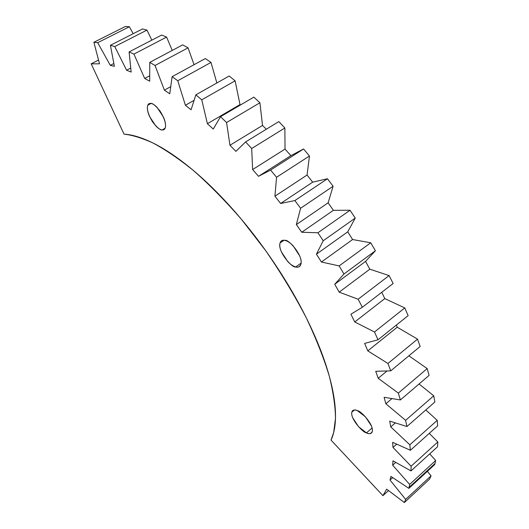 <?xml version="1.0" encoding="UTF-8"?>
<svg xmlns="http://www.w3.org/2000/svg" width="529" height="529" viewBox="0 0 529 529"><rect width="100%" height="100%" fill="white"/><g stroke="black" fill="none" stroke-linecap="round" stroke-linejoin="round"><path stroke-width="0.79" d="M357.412 410.689C360.461 410.438 373.924 424.483 372.297 431.419C371.008 433.84 369.057 434.322 366.465 432.867L372.105 428.027L366.465 432.867L358.622 426.791L352.764 417.89C351.514 414.868 351.335 412.64 352.221 411.225C353.121 409.803 354.847 409.631 357.412 410.689L365.407 416.773L371.404 425.905C372.641 428.999 372.773 431.214 371.794 432.57C370.816 433.906 369.037 434.005 366.465 432.867C363.297 432.934 350.119 418.922 351.825 412.19C353.048 409.869 354.906 409.367 357.412 410.689M284.9 240.411C288.007 238.48 303.686 255.824 300.856 264.341C299.612 266.874 297.906 267.734 295.757 266.927L301.087 263.131L295.757 266.927C293.225 266.299 290.553 264.507 287.743 261.544L281.302 251.705C279.808 248.094 279.398 245.178 280.079 242.963C280.767 240.748 282.374 239.895 284.9 240.411C287.439 240.946 290.163 242.725 293.066 245.747L299.685 255.877C301.18 259.58 301.537 262.51 300.756 264.659C299.963 266.795 298.303 267.548 295.757 266.927C292.484 268.6 277.143 251.209 280.072 242.976C281.249 240.596 282.856 239.743 284.9 240.411M150.434 103.413C152.306 102.891 155.546 105.483 160.148 111.202C164.731 118.827 166.39 124.467 165.134 128.117L162.317 129.962C160.406 129.85 158.217 128.494 155.751 125.889L149.608 116.565C147.981 112.948 147.234 109.853 147.379 107.275C147.531 104.702 148.543 103.413 150.434 103.413C152.332 103.426 154.547 104.762 157.093 107.413L163.388 116.988C165.035 120.705 165.742 123.826 165.524 126.352C165.299 128.864 164.228 130.068 162.317 129.962C160.373 130.372 157.133 127.687 152.59 121.908C148.113 114.324 146.526 108.756 147.816 105.205L150.434 103.413M382.943 495.68L386.659 489.146L382.943 495.68L331.028 440.108C334.414 432.94 335.875 423.418 335.412 411.529C334.923 399.58 332.258 385.641 327.418 369.698C322.531 353.703 315.542 336.517 306.45 318.147C297.311 299.745 286.546 281.329 274.167 262.887C261.749 244.451 248.537 227.245 234.532 211.263C220.52 195.333 206.66 181.612 192.94 170.1C179.252 158.66 166.529 149.925 154.759 143.901C143.035 137.93 132.792 134.677 124.037 134.135L91.18 63.83L99.525 63.817L91.18 63.83L98.533 60.048L91.18 63.83L124.037 134.135C131.913 134.994 141.362 137.851 152.372 142.704C164.36 148.973 177.837 158.072 192.814 169.994C208.512 183.708 224.739 200.167 241.482 219.376L265.77 250.766C281.157 273.156 294.673 295.513 306.298 317.843C316.487 339.446 324.224 359.131 329.507 376.899C333.429 393.212 335.419 407.066 335.472 418.452L333.693 432.411L331.028 440.108L382.943 495.68L388.55 490.575M125.426 26.45L93.884 42.3L99.525 63.817L93.884 42.3L97.693 42.704L129.374 26.741L125.426 26.45L93.884 42.3L97.693 42.704L129.374 26.741L133.176 33.711L129.374 26.741M113.854 63.506L110.303 65.351L97.693 42.704L110.303 65.351L114.383 66.31L110.303 65.351L113.854 63.506M142.513 28.956L110.416 45.289L114.383 66.31L110.416 45.289L114.76 46.559L146.976 30.093L142.513 28.956L110.416 45.289L114.76 46.559L146.976 30.093L151.836 40.138L146.976 30.093M130.742 68.036L126.59 70.231L114.76 46.559L126.59 70.231L131.152 72.056L126.59 70.231L130.742 68.036M161.662 35.04L129.102 51.921L131.152 72.056L129.102 51.921L133.936 54.103L166.602 37.076L161.662 35.04L129.102 51.921L133.936 54.103L166.602 37.076L172.236 50.427L166.602 37.076M149.707 75.766L144.681 78.471L133.936 54.103L144.681 78.471L149.694 81.195L144.681 78.471L149.707 75.766M182.69 44.879L149.753 62.362L149.694 81.195L149.753 62.362L155.037 65.477L188.046 47.841L182.69 44.879L149.753 62.362L155.037 65.477L188.046 47.841L194.05 64.703L188.046 47.841M170.748 86.637L164.38 90.148L155.037 65.477L164.38 90.148L169.763 93.778L164.38 90.148L170.748 86.637M205.318 58.547L172.117 76.685L169.763 93.778L172.117 76.685L177.764 80.745L211.005 62.435L205.318 58.547L172.117 76.685L177.764 80.745L211.005 62.435L216.857 82.98L211.005 62.435M194.097 100.325L185.401 105.264L177.764 80.745L185.401 105.264L191.075 109.774L185.401 105.271L194.097 100.325M229.183 76.011L195.849 94.856L191.075 109.774L195.849 94.856L201.761 99.829L235.107 80.811L229.183 76.011L195.849 94.856L201.761 99.829L235.107 80.811L240.007 104.577L207.394 123.707L201.761 99.829L207.394 123.707L213.26 129.056L207.394 123.707L240.007 104.577L235.107 80.811M240.47 104.98L240.007 104.577M253.847 97.124L220.507 116.704L213.26 129.056L220.507 116.704L226.577 122.523L259.904 102.765L253.847 97.124L220.507 116.704L226.577 122.523L259.904 102.765L262.523 125.446L229.956 145.257L226.577 122.523L229.956 145.257L235.894 151.36L229.956 145.257L262.523 125.446L259.904 102.765M266.318 129.241L262.523 125.446M278.823 121.584L245.601 141.924L235.894 151.36L245.601 141.924L251.692 148.504L284.867 127.978L278.823 121.584L245.601 141.924L251.692 148.504L284.867 127.978L285.032 149.079L252.631 169.564L251.692 148.504L252.631 169.564L258.516 176.322L290.857 155.665L285.032 149.079L252.631 169.564L258.516 176.322L290.857 155.665L303.553 148.98L270.584 170.067L258.516 176.322L270.584 170.067L276.561 177.275L309.458 156.002L303.553 148.98L270.584 170.067L276.561 177.275L309.458 156.002L307.058 175.046L274.921 196.193L276.561 177.275L274.921 196.193L280.628 203.473L312.679 182.161L307.058 175.046L274.921 196.193L280.628 203.473L312.679 182.161L327.484 178.749L294.871 200.57L280.628 203.473L294.871 200.57L300.591 208.254L333.098 186.261L327.484 178.749L294.871 200.57L300.591 208.254L333.098 186.261L328.119 202.825L296.346 224.594L300.591 208.254L296.346 224.594L301.748 232.244L333.409 210.317L328.119 202.825L296.346 224.594L301.748 232.244L333.409 210.317L350.046 210.258L317.903 232.76L301.748 232.244L317.903 232.76L323.239 240.741L355.25 218.08L350.046 210.258L317.903 232.76L323.239 240.741L355.25 218.08L347.751 231.828L316.428 254.171L323.239 240.741L316.428 254.171L321.407 262.02L352.592 239.538L347.751 231.828L316.428 254.171L321.407 262.02L352.592 239.538L370.73 242.785L339.142 265.902L321.407 262.02L339.142 265.902L343.969 274.002L375.411 250.746L370.73 242.785L339.142 265.902L343.969 274.002L375.411 250.746L365.532 261.419L334.738 284.265L343.969 274.002L334.738 284.265L339.188 292.147L369.831 269.182L365.532 261.419L334.738 284.265L339.188 292.147L369.831 269.182L389.093 275.589L358.126 299.229L339.188 292.147L358.126 299.229L362.352 307.256L393.153 283.504L389.093 275.589L358.126 299.229L362.352 307.256L393.153 283.504M408.137 315.634L378.023 339.77L364.64 343.427L367.8 350.866L364.64 343.427L378.023 339.77L374.486 331.987L378.023 339.77L408.137 315.634L404.771 307.931L374.486 331.987L354.741 321.963L384.795 298.614L404.771 307.931L374.486 331.987L354.741 321.963L350.906 314.226L362.352 307.256L350.906 314.226L354.741 321.963L384.795 298.614L381.759 292.286M420.152 346.469L390.746 370.862L375.742 371.292L378.202 378.295L375.742 371.292L390.746 370.862L387.942 363.483L390.746 370.862L420.152 346.469L417.52 339.135L387.942 363.483L367.8 350.866L397.226 327.226L417.52 339.135L387.942 363.483L367.8 350.866L397.226 327.226L396.366 325.071M378.202 378.295L387.049 370.968L378.202 378.295L398.337 393.1L400.387 399.944L429.065 375.418L427.187 368.594L398.337 393.1L378.202 378.295M427.187 368.594L408.884 355.812L427.187 368.594L398.337 393.1L400.387 399.944L429.065 375.418M384.114 397.312L400.387 399.944L384.114 397.312L385.846 403.766L391.956 398.582L385.846 403.766L384.114 397.312M433.74 395.791L419.047 383.981L433.74 395.791L405.617 420.33L385.846 403.766L405.617 420.33L406.92 426.533L434.864 402.007L433.74 395.791L405.617 420.33L406.92 426.533L434.864 402.007M389.728 421.097L406.92 426.533L389.728 421.097L390.746 426.91L395.381 422.889L390.746 426.91L389.728 421.097M437.238 420.343L425.792 409.968L437.238 420.343L409.836 444.79L390.746 426.91L409.836 444.79L410.405 450.272L437.642 425.865L437.238 420.343L409.836 444.79L410.405 450.272L437.642 425.865M392.644 442.337L410.405 450.272L392.644 442.337L392.974 447.448L396.704 444.155L392.974 447.448L392.644 442.337M437.82 441.966L429.284 433.357L437.82 441.966L411.112 466.208L392.974 447.448L411.112 466.208L410.993 470.929L437.543 446.747L437.82 441.966L411.112 466.208L410.993 470.929L437.543 446.747M392.981 460.825L410.993 470.929L392.981 460.825L392.67 465.189L395.785 462.399L392.67 465.189L392.981 460.825M435.678 460.495L429.727 453.869L435.678 460.495L409.638 484.432L392.67 465.189L409.638 484.432L408.891 488.366L434.772 464.515L435.678 460.495L409.638 484.432L408.891 488.366L434.772 464.515L434.263 464.197L434.772 464.515L434.997 463.523M390.918 476.437L408.891 488.366L390.918 476.437L390.005 480.041L392.697 477.614L390.005 480.041L390.918 476.437M431.056 475.855L427.366 471.339L431.056 475.855L405.657 499.402L390.005 480.041L405.657 499.402L404.341 502.55L429.588 479.109L431.056 475.855L405.657 499.402L404.341 502.55L429.588 479.109M386.659 489.146L404.341 502.55L386.659 489.146M417.52 339.135L397.226 327.226M404.771 307.931L384.795 298.614M389.093 275.589L369.831 269.182M365.532 261.419L375.411 250.746M370.73 242.785L352.592 239.538M347.751 231.828L355.25 218.08M350.046 210.258L333.409 210.317M328.119 202.825L333.098 186.261M327.484 178.749L312.679 182.161M307.058 175.046L309.458 156.002M303.553 148.98L290.857 155.665M285.032 149.079L284.867 127.978M409.096 487.374L435.017 463.503M147.816 105.205L150.97 103.453M280.072 242.976L283.974 240.285M351.825 412.19L354.39 410.048"/></g></svg>
